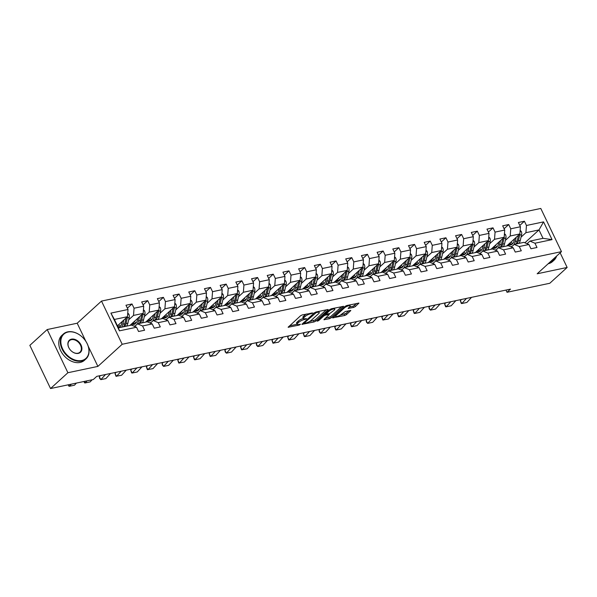 <?xml version="1.0" encoding="UTF-8"?>
<svg xmlns="http://www.w3.org/2000/svg" width="597" height="597" viewBox="0 0 597 597"><rect width="100%" height="100%" fill="white"/><g stroke="black" fill="none" stroke-linecap="round" stroke-linejoin="round"><path stroke-width="0.9" d="M312.977 312.97L302.269 314.895L300.597 315.723L288.127 327.26L299.127 325.096L300.44 324.268L298.724 324.514A4.224 1.142 154.4 0 1 297.097 324.35A4.224 1.142 154.4 0 1 297.746 323.193L298.769 322.261A4.224 1.142 154.4 0 1 304.112 319.611L306.634 318.746L305.067 318.738A4.224 1.142 154.4 0 1 303.44 318.582A4.224 1.142 154.4 0 1 304.082 317.425L305.104 316.492A4.224 1.142 154.4 0 1 310.447 313.835L312.977 312.97M353.611 307.433L355.275 306.604L358.924 303.104L346.76 305.515L345.088 306.343L332.619 317.88L344.782 315.47L346.447 314.641L350.812 310.492L345.312 311.492L341.581 314.201A3.53 0.955 154.4 0 1 338.186 316.111A3.53 0.955 154.4 0 1 335.76 316.283A3.53 0.955 154.4 0 1 336.298 315.313L344.379 307.962A3.53 0.955 154.4 0 1 347.775 306.052A3.53 0.955 154.4 0 1 350.2 305.88A3.53 0.955 154.4 0 1 349.663 306.843L348.111 308.433L353.611 307.433L353.051 306.268L357.006 303.351M537.166 273.784L567.15 267.456L549.792 283.269L507.025 292.284L510.502 289.127L96.774 376.364L93.304 379.52L50.544 388.543L67.901 372.729L97.886 366.409L122.191 344.268L561.471 251.643L537.166 273.784M328.007 309.947L328.208 309.582L327.701 309.53L316.044 311.992L314.373 312.821L301.903 324.358L314.067 321.947L315.738 321.119L328.007 309.947L327.798 309.515M331.402 308.753L343.566 306.343L331.089 317.88L329.425 318.708L323.925 319.708L329.305 314.455L325.492 315.104L323.82 315.932L318.641 320.649L317.119 321.193L329.731 309.582L331.402 308.753M122.191 344.268L101.497 301.082L540.785 208.457L561.471 251.643M519.786 225.442L524.412 221.226L518.375 222.502L520.412 226.763L510.756 228.8L508.719 224.539L502.681 225.808L504.719 230.069L495.062 232.106L493.018 227.845L486.98 229.121L489.025 233.382L479.361 235.419L477.324 231.158L471.287 232.427L473.324 236.688L463.668 238.725L461.63 234.464L455.593 235.74L457.63 240.001L447.974 242.039L445.929 237.778L439.892 239.046L441.937 243.307L432.28 245.345L430.236 241.084L424.198 242.36L426.243 246.621L416.579 248.658L414.542 244.397L408.505 245.665L410.542 249.927L400.886 251.964L398.841 247.703L392.804 248.979L394.848 253.24L385.192 255.277L383.147 251.016L377.11 252.285L379.155 256.546L369.491 258.583L367.453 254.322L361.416 255.598L363.454 259.859L353.797 261.896L351.76 257.635L345.723 258.904L347.76 263.165L338.103 265.202L336.059 260.941L330.022 262.217L332.066 266.478L322.402 268.516L320.365 264.255L314.328 265.523L316.365 269.784L306.709 271.822L304.671 267.56L298.634 268.837L300.672 273.098L291.015 275.135L288.97 270.874L282.933 272.142L284.978 276.404L275.321 278.441L273.277 274.18L267.24 275.456L269.284 279.717L259.62 281.754L257.583 277.493L251.546 278.762L253.583 283.023L243.927 285.06L241.882 280.799L235.845 282.075L237.89 286.336L228.233 288.373L226.188 284.112L220.151 285.381L222.196 289.642L212.532 291.679L210.495 287.418L204.458 288.694L206.495 292.955L196.838 294.993L194.801 290.732L188.764 292L190.801 296.261L181.145 298.299L179.1 294.037L173.063 295.314L175.108 299.575L165.444 301.604L163.406 297.351L157.369 298.619L159.414 302.88L149.75 304.918L147.713 300.657L141.676 301.933L143.713 306.194L134.056 308.224L132.012 303.97L125.974 305.239L128.019 309.5L110.915 313.104L119.415 330.85L118.422 327.857L131.504 325.104L136.519 327.238L138.556 331.499L144.593 330.231L142.556 325.969L137.541 323.828L147.198 321.79L152.213 323.932L154.257 328.193L160.294 326.917L158.25 322.656L153.235 320.522L162.899 318.485L167.914 320.619L169.951 324.88L175.988 323.611L173.943 319.35L168.936 317.208L178.593 315.171L183.607 317.313L185.645 321.574L191.682 320.298L189.645 316.037L184.63 313.903L194.286 311.865L199.301 314L201.346 318.261L207.383 316.992L205.338 312.731L200.323 310.589L209.98 308.552L214.995 310.694L217.039 314.955L223.077 313.679L221.032 309.418L216.017 307.283L225.681 305.246L230.696 307.38L232.733 311.641L238.77 310.373L236.733 306.112L231.718 303.97L241.375 301.933L246.389 304.074L248.434 308.336L254.464 307.059L252.427 302.798L247.412 300.664L257.068 298.627L262.083 300.761L264.128 305.022L270.165 303.754L268.12 299.493L263.105 297.351L272.769 295.314L277.784 297.455L279.821 301.716L285.859 300.44L283.821 296.179L278.806 294.045L288.463 292.008L293.478 294.142L295.515 298.403L301.552 297.134L299.515 292.873L294.5 290.732L304.157 288.694L309.171 290.836L311.216 295.097L317.253 293.821L315.209 289.56L310.194 287.426L319.858 285.388L324.865 287.523L326.91 291.784L332.947 290.515L330.902 286.254L325.887 284.112L335.551 282.075L340.566 284.217L342.603 288.478L348.641 287.202L346.603 282.941L341.588 280.806L351.245 278.769L356.26 280.903L358.304 285.165L364.342 283.896L362.297 279.635L357.282 277.493L366.939 275.456L371.953 277.598L373.998 281.859L380.035 280.583L377.991 276.321L372.976 274.187L382.64 272.15L387.654 274.284L389.692 278.545L395.729 277.277L393.692 273.016L388.677 270.874L398.333 268.837L403.348 270.978L405.385 275.239L411.423 273.963L409.385 269.702L404.37 267.568L414.027 265.531L419.042 267.672L421.086 271.926L427.124 270.657L425.079 266.396L420.064 264.255L429.728 262.217L434.743 264.359L436.78 268.62L442.817 267.344L440.78 263.083L435.765 260.949L445.422 258.911L450.437 261.053L452.474 265.307L458.511 264.038L456.474 259.777L451.459 257.635L461.115 255.598L466.13 257.74L468.175 262.001L474.212 260.725L472.167 256.464L467.152 254.329L476.816 252.292L481.824 254.434L483.868 258.688L489.906 257.419L487.861 253.158L482.846 251.016L492.51 248.979L497.525 251.121L499.562 255.382L505.599 254.106L503.562 249.845L498.547 247.71L508.204 245.673L513.219 247.815L515.263 252.068L521.3 250.8L519.256 246.539L514.241 244.397L523.897 242.36L528.912 244.501L530.957 248.762L536.994 247.486L534.949 243.225L529.935 241.091L543.016 238.33L538.994 229.927L525.912 232.688L521.039 237.121M524.412 221.226L526.45 225.487L543.554 221.883L552.053 239.621L534.949 243.225M528.912 244.501L519.256 246.539M513.219 247.815L503.562 249.845M497.525 251.121L487.861 253.158M481.824 254.434L472.167 256.464M466.13 257.74L456.474 259.777M450.437 261.053L440.78 263.083M434.743 264.359L425.079 266.396M419.042 267.672L409.385 269.702M403.348 270.978L393.692 273.016M387.654 274.284L377.991 276.321M371.953 277.598L362.297 279.635M356.26 280.903L346.603 282.941M340.566 284.217L330.902 286.254M324.865 287.523L315.209 289.56M309.171 290.836L299.515 292.873M293.478 294.142L283.821 296.179M277.784 297.455L268.12 299.493M262.083 300.761L252.427 302.798M246.389 304.074L236.733 306.112M230.696 307.38L221.032 309.418M214.995 310.694L205.338 312.731M199.301 314L189.645 316.037M183.607 317.313L173.943 319.35M167.914 320.619L158.25 322.656M152.213 323.932L142.556 325.969M136.519 327.238L119.415 330.85M505.346 240.434L510.219 235.994L519.875 233.957L506.659 246.001M511.368 247.024L514.241 244.397M519.875 233.957L520.412 226.763M510.219 235.994L510.756 228.8M489.644 243.74L494.517 239.307L504.181 237.27L490.958 249.307M495.667 250.33L498.547 247.71M504.181 237.27L504.719 230.069M494.517 239.307L495.062 232.106M473.951 247.054L478.824 242.613L488.48 240.576L475.264 252.621M479.973 253.643L482.846 251.016M488.48 240.576L489.025 233.382M478.824 242.613L479.361 235.419M458.257 250.359L463.13 245.927L472.787 243.889L459.571 255.926M464.279 256.949L467.152 254.329M472.787 243.889L473.324 236.688M463.13 245.927L463.668 238.725M442.556 253.673L447.429 249.233L457.093 247.195L443.869 259.24M448.578 260.262L451.459 257.635M457.093 247.195L457.63 240.001M447.429 249.233L447.974 242.039M426.862 256.979L431.735 252.546L441.392 250.509L428.176 262.546M432.885 263.568L435.765 260.949M441.392 250.509L441.937 243.307M431.735 252.546L432.28 245.345M411.169 260.292L416.042 255.852L425.698 253.815L412.482 265.859M417.191 266.874L420.064 264.255M425.698 253.815L426.243 246.621M416.042 255.852L416.579 248.658M395.475 263.598L400.341 259.165L410.005 257.128L396.781 269.165M401.49 270.187L404.37 267.568M410.005 257.128L410.542 249.927M400.341 259.165L400.886 251.964M379.774 266.911L384.647 262.471L394.304 260.434L381.087 272.478M385.796 273.493L388.677 270.874M394.304 260.434L394.848 253.24M384.647 262.471L385.192 255.277M364.08 270.217L368.953 265.784L378.61 263.747L365.394 275.784M370.103 276.807L372.976 274.187M378.61 263.747L379.155 256.546M368.953 265.784L369.491 258.583M348.387 273.53L353.26 269.09L362.916 267.053L349.7 279.097M354.409 280.112L357.282 277.493M362.916 267.053L363.454 259.859M353.26 269.09L353.797 261.896M332.686 276.836L337.559 272.404L347.223 270.366L333.999 282.403M338.708 283.426L341.588 280.806M347.223 270.366L347.76 263.165M337.559 272.404L338.103 265.202M316.992 280.15L321.865 275.71L331.522 273.672L318.305 285.717M323.014 286.732L325.887 284.112M331.522 273.672L332.066 266.478M321.865 275.71L322.402 268.516M301.298 283.456L306.171 279.023L315.828 276.986L302.612 289.023M307.321 290.045L310.194 287.426M315.828 276.986L316.365 269.784M306.171 279.023L306.709 271.822M285.605 286.769L290.47 282.329L300.134 280.291L286.911 292.336M291.62 293.351L294.5 290.732M300.134 280.291L300.672 273.098M290.47 282.329L291.015 275.135M269.904 290.075L274.777 285.642L284.433 283.605L271.217 295.642M275.926 296.664L278.806 294.045M284.433 283.605L284.978 276.404M274.777 285.642L275.321 278.441M254.21 293.388L259.083 288.948L268.74 286.911L255.523 298.955M260.232 299.97L263.105 297.351M268.74 286.911L269.284 279.717M259.083 288.948L259.62 281.754M238.516 296.694L243.382 292.261L253.046 290.224L239.822 302.261M244.531 303.283L247.412 300.664M253.046 290.224L253.583 283.023M243.382 292.261L243.927 285.06M222.815 300.007L227.688 295.567L237.352 293.53L224.129 305.574M228.838 306.589L231.718 303.97M237.352 293.53L237.89 286.336M227.688 295.567L228.233 288.373M207.122 303.313L211.995 298.881L221.651 296.843L208.435 308.88M213.144 309.903L216.017 307.283M221.651 296.843L222.196 289.642M211.995 298.881L212.532 291.679M191.428 306.627L196.301 302.186L205.958 300.149L192.741 312.194M197.45 313.209L200.323 310.589M205.958 300.149L206.495 292.955M196.301 302.186L196.838 294.993M175.727 309.933L180.6 305.5L190.264 303.463L177.04 315.5M181.749 316.522L184.63 313.903M190.264 303.463L190.801 296.261M180.6 305.5L181.145 298.299M160.033 313.246L164.906 308.806L174.563 306.768L161.347 318.813M166.056 319.828L168.936 317.208M174.563 306.768L175.108 299.575M164.906 308.806L165.444 301.604M144.34 316.552L149.213 312.119L158.869 310.082L145.653 322.119M150.362 323.141L153.235 320.522M158.869 310.082L159.414 302.88M149.213 312.119L149.75 304.918M128.646 319.865L133.512 315.425L143.176 313.388L129.952 325.432M134.661 326.447L137.541 323.828M143.176 313.388L143.713 306.194M133.512 315.425L134.056 308.224M110.915 313.104L114.4 319.455L127.474 316.701L117.452 325.828M127.474 316.701L128.019 309.5M85.886 341.372L77.192 323.223L47.208 329.544L67.901 372.729M47.208 329.544L29.85 345.357L50.544 388.543M567.15 267.456L560.15 252.844M77.192 323.223L101.497 301.082M505.972 290.082L507.025 292.284M114.4 319.455L118.422 327.857M524.882 242.778L538.994 229.927L543.554 221.883M527.061 243.71L529.935 241.091M552.053 239.621L543.016 238.33M525.912 232.688L526.45 225.487M127.385 308.179L132.012 303.97M143.086 304.873L147.713 300.657M158.78 301.56L163.406 297.351M174.473 298.254L179.1 294.037M190.167 294.94L194.801 290.732M205.868 291.635L210.495 287.418M221.562 288.321L226.188 284.112M237.255 285.015L241.882 280.799M252.956 281.702L257.583 277.493M268.65 278.396L273.277 274.18M284.344 275.083L288.97 270.874M300.045 271.777L304.671 267.56M315.738 268.463L320.365 264.255M331.432 265.158L336.059 260.941M347.126 261.852L351.76 257.635M362.827 258.538L367.453 254.322M378.52 255.232L383.147 251.016M394.214 251.919L398.841 247.703M409.915 248.613L414.542 244.397M425.609 245.3L430.236 241.084M441.302 241.994L445.929 237.778M457.003 238.681L461.63 234.464M472.697 235.375L477.324 231.158M488.391 232.061L493.018 227.845M504.084 228.755L508.719 224.539M97.886 366.409L88.259 346.312M306.47 314.007A4.224 1.142 154.4 0 0 304.545 315.32L305.104 316.492M303.44 318.582L302.88 317.41A4.224 1.142 154.4 0 1 303.522 316.253L304.545 315.32M303.388 318.477A4.224 1.142 154.4 0 0 298.209 321.096L298.769 322.261M297.097 324.35L296.537 323.186A4.224 1.142 154.4 0 1 297.187 322.029L298.209 321.096M289.485 325.85L297.052 324.253M309.306 321.671L315.179 319.955L326.29 309.828M303.261 322.94L303.873 322.813M316.179 312.627L304.239 323.022L305.888 323.007A4.224 1.142 154.4 0 0 311.224 320.35L318.589 313.649A4.224 1.142 154.4 0 0 319.238 312.492A4.224 1.142 154.4 0 0 317.611 312.328L316.179 312.627L315.888 312.03M341.648 306.589L330.537 316.716L331.089 317.88M325.283 318.298L330.537 316.716M325.738 313.768L324.955 313.932L325.492 315.104M334.268 310.112A3.53 0.955 154.4 0 0 334.813 309.149A3.53 0.955 154.4 0 0 332.38 309.321A3.53 0.955 154.4 0 0 328.984 311.231L325.94 314.186L329.753 313.537L334.268 310.112M349.469 307.022L353.051 306.268M340.26 315.141L345.887 313.477L348.894 310.738M333.977 316.462L335.671 316.104M122.176 321.529L121.743 323.38A8.537 5.5 78.1 0 1 118.34 327.686M123.825 320.029L122.848 324.201A10.283 6.627 78.1 0 1 121.594 327.193M127.751 313.059L128.833 314.141A3.56 2.298 78.1 0 1 129.213 317.425L127.877 323.134A10.283 6.627 78.1 0 1 126.624 326.134M120.43 326.238A8.537 5.5 78.1 0 1 118.594 324.79M126.131 317.925A3.56 2.298 78.1 0 1 126.094 318.082L124.758 323.798A10.283 6.627 78.1 0 1 123.504 326.79M118.124 327.238A8.537 5.5 -101.9 0 0 119.042 327.402M124.713 326.537A10.283 6.627 -101.9 0 0 125.967 323.537L127.303 317.828A3.56 2.298 -101.9 0 0 127.415 316.753M119.601 327.052A8.537 5.5 78.1 0 1 117.534 325.999M76.409 383.087L74.483 385.199L69.453 386.259L68.901 386.192L68.237 384.811M68.618 384.729L69.453 386.259L71.379 384.147M68.065 332.029A16.403 11.731 47.7 0 0 62.61 348.857A16.403 11.731 47.7 0 0 81.707 360.506A16.403 11.731 47.7 0 0 87.162 343.678A16.403 11.731 47.7 0 0 68.065 332.029M81.67 361.043A16.806 12.022 -132.3 0 1 63.73 351.939A16.806 12.022 -132.3 0 1 63.364 334.029A16.806 12.022 -132.3 0 1 67.692 331.865A16.806 12.022 -132.3 0 1 85.625 340.977A16.806 12.022 -132.3 0 1 85.998 358.879A16.806 12.022 -132.3 0 1 81.67 361.043M71.476 339.148A8.201 5.866 -132.3 0 1 81.028 344.969A8.201 5.866 -132.3 0 1 78.297 353.387A8.201 5.866 -132.3 0 1 68.752 347.558A8.201 5.866 -132.3 0 1 71.476 339.148M77.923 353.223A7.798 5.582 47.7 0 0 79.931 352.223A7.798 5.582 47.7 0 0 79.759 343.909A7.798 5.582 47.7 0 0 71.439 339.686A7.798 5.582 47.7 0 0 69.431 340.693A7.798 5.582 47.7 0 0 69.595 348.999A7.798 5.582 47.7 0 0 77.923 353.223M85.998 358.879L84.468 360.275A16.806 12.022 -132.3 0 1 80.14 362.439A16.806 12.022 -132.3 0 1 62.2 353.327A16.806 12.022 -132.3 0 1 61.834 335.424L63.364 334.029M549.725 262.352A16.806 12.022 -132.3 0 1 549.71 262.359A16.806 12.022 -132.3 0 0 554.053 260.188A16.806 12.022 -132.3 0 0 556.62 256.068M548.203 263.747A16.806 12.022 -132.3 0 1 548.18 263.747A16.806 12.022 -132.3 0 0 552.524 261.576L554.053 260.188M550.509 261.628A16.403 11.731 47.7 0 0 556.232 256.419M137.87 318.216L137.437 320.074A8.537 5.5 78.1 0 1 133.81 324.432A8.537 5.5 78.1 0 1 131.377 324.134M139.519 316.716L138.541 320.887A10.283 6.627 78.1 0 1 136.862 324.447M135.743 325.469A10.283 6.627 78.1 0 1 134.168 326.141A10.283 6.627 78.1 0 1 134.012 326.171M143.444 309.746L144.526 310.828A3.56 2.298 78.1 0 1 144.907 314.112L143.571 319.828A10.283 6.627 78.1 0 1 142.317 322.82M136.123 322.932A8.537 5.5 78.1 0 1 134.288 321.484M141.825 314.619A3.56 2.298 78.1 0 1 141.787 314.776L140.452 320.485A10.283 6.627 78.1 0 1 139.198 323.477M132.385 323.216A8.537 5.5 -101.9 0 0 134.735 324.096M140.407 323.223A10.283 6.627 -101.9 0 0 141.661 320.231L142.996 314.515A3.56 2.298 -101.9 0 0 143.116 313.447M135.295 323.746A8.537 5.5 78.1 0 1 133.086 322.574M153.571 314.91L153.13 316.761A8.537 5.5 78.1 0 1 149.504 321.119A8.537 5.5 78.1 0 1 147.078 320.82M155.213 313.41L154.235 317.582A10.283 6.627 78.1 0 1 152.563 321.134M151.437 322.156A10.283 6.627 78.1 0 1 149.869 322.828A10.283 6.627 78.1 0 1 149.705 322.865M159.145 306.44L160.227 307.522A3.56 2.298 78.1 0 1 160.608 310.806L159.265 316.522A10.283 6.627 78.1 0 1 158.011 319.514M151.817 319.619A8.537 5.5 78.1 0 1 149.989 318.171M157.518 311.306A3.56 2.298 78.1 0 1 157.489 311.462L156.145 317.179A10.283 6.627 78.1 0 1 154.892 320.171M148.078 319.902A8.537 5.5 -101.9 0 0 150.437 320.783M156.101 319.917A10.283 6.627 -101.9 0 0 157.354 316.925L158.698 311.209A3.56 2.298 -101.9 0 0 158.809 310.134M150.989 320.432A8.537 5.5 78.1 0 1 148.787 319.261M92.102 379.774L90.177 381.886L85.147 382.946L84.595 382.878L83.931 381.498M84.311 381.416L85.147 382.946L87.072 380.834M110.542 373.461L105.87 378.58L100.841 379.64L99.684 378.453L99.326 376.841L100.475 375.58M99.326 376.841L100.841 379.64L105.512 374.52M169.264 311.597L168.832 313.455A8.537 5.5 78.1 0 1 165.205 317.813A8.537 5.5 78.1 0 1 162.772 317.514M170.906 310.097L169.936 314.268A10.283 6.627 78.1 0 1 168.257 317.828M167.138 318.85A10.283 6.627 78.1 0 1 165.563 319.522A10.283 6.627 78.1 0 1 165.399 319.552M174.839 303.127L175.921 304.209A3.56 2.298 78.1 0 1 176.302 307.492L174.966 313.209A10.283 6.627 78.1 0 1 173.712 316.201M167.511 316.313A8.537 5.5 78.1 0 1 165.682 314.865M173.212 308A3.56 2.298 78.1 0 1 173.182 308.156L171.846 313.865A10.283 6.627 78.1 0 1 170.593 316.858M163.779 316.597A8.537 5.5 -101.9 0 0 166.13 317.477M171.794 316.604A10.283 6.627 -101.9 0 0 173.048 313.612L174.391 307.895A3.56 2.298 -101.9 0 0 174.503 306.828M166.69 317.126A8.537 5.5 78.1 0 1 164.481 315.955M184.958 308.291L184.525 310.142A8.537 5.5 78.1 0 1 180.898 314.5A8.537 5.5 78.1 0 1 178.466 314.201M186.607 306.791L185.63 310.962A10.283 6.627 78.1 0 1 183.951 314.515M182.831 315.537A10.283 6.627 78.1 0 1 181.257 316.209A10.283 6.627 78.1 0 1 181.1 316.246M190.533 299.821L191.615 300.903A3.56 2.298 78.1 0 1 191.995 304.186L190.659 309.903A10.283 6.627 78.1 0 1 189.406 312.895M183.212 313A8.537 5.5 78.1 0 1 181.376 311.552M188.913 304.686A3.56 2.298 78.1 0 1 188.876 304.843L187.54 310.559A10.283 6.627 78.1 0 1 186.286 313.552M179.473 313.283A8.537 5.5 -101.9 0 0 181.824 314.164M187.495 313.298A10.283 6.627 -101.9 0 0 188.749 310.306L190.085 304.589A3.56 2.298 -101.9 0 0 190.197 303.515M182.383 313.813A8.537 5.5 78.1 0 1 180.175 312.641M200.652 304.977L200.219 306.836A8.537 5.5 78.1 0 1 196.592 311.194A8.537 5.5 78.1 0 1 194.167 310.895M202.301 303.477L201.323 307.649A10.283 6.627 78.1 0 1 199.652 311.209M198.525 312.231A10.283 6.627 78.1 0 1 196.958 312.903A10.283 6.627 78.1 0 1 196.794 312.932M206.234 296.508L207.316 297.59A3.56 2.298 78.1 0 1 207.696 300.873L206.353 306.589A10.283 6.627 78.1 0 1 205.099 309.582M198.905 309.694A8.537 5.5 78.1 0 1 197.07 308.246M204.607 301.381A3.56 2.298 78.1 0 1 204.577 301.537L203.234 307.246A10.283 6.627 78.1 0 1 201.98 310.239M195.167 309.977A8.537 5.5 -101.9 0 0 197.525 310.858M203.189 309.985A10.283 6.627 -101.9 0 0 204.443 306.992L205.778 301.276A3.56 2.298 -101.9 0 0 205.898 300.209M198.077 310.507A8.537 5.5 78.1 0 1 195.876 309.336M126.243 370.147L121.572 375.267L115.99 376.259L115.02 373.535L116.169 372.274M115.02 373.535L116.534 376.326L121.206 371.207M141.937 366.842L137.265 371.961L132.235 373.021L131.683 372.953L130.713 370.222L131.862 368.961M130.713 370.222L132.235 373.021L136.907 367.901M157.63 363.528L152.959 368.647L147.377 369.64L146.407 366.916L147.563 365.655M146.407 366.916L147.929 369.707L152.601 364.588M173.324 360.222L168.653 365.342L163.623 366.401L162.466 365.215L162.108 363.603L163.257 362.342M162.108 363.603L163.623 366.401L168.294 361.282M189.025 356.909L184.354 362.028L178.772 363.021L177.802 360.297L178.951 359.036M177.802 360.297L179.324 363.088L183.995 357.969M204.719 353.603L200.047 358.722L195.018 359.782L194.465 359.715L193.495 356.984L194.652 355.722M193.495 356.984L195.018 359.782L199.689 354.663M220.412 350.29L215.741 355.409L210.166 356.402L209.196 353.678L210.345 352.417M209.196 353.678L210.711 356.469L215.383 351.349M236.113 346.984L231.442 352.103L226.412 353.163L225.248 351.976L224.89 350.364L226.039 349.103M224.89 350.364L226.412 353.163L231.076 348.044M251.807 343.671L247.136 348.79L241.554 349.782L240.584 347.058L241.733 345.797M240.584 347.058L242.106 349.849L246.777 344.73M267.501 340.365L262.829 345.484L257.8 346.544L256.643 345.357L256.277 343.745L257.434 342.484M256.277 343.745L257.8 346.544L262.471 341.424M283.194 337.051L278.53 342.171L272.948 343.163L271.978 340.439L273.127 339.178M271.978 340.439L273.493 343.23L278.165 338.111M298.896 333.745L294.224 338.865L289.194 339.924L288.642 339.857L287.672 337.126L288.821 335.865M287.672 337.126L289.194 339.924L293.866 334.805M314.589 330.432L309.918 335.551L304.888 336.618L304.336 336.544L303.366 333.82L304.522 332.559M303.366 333.82L304.888 336.618L309.559 331.492M330.283 327.126L325.611 332.245L320.582 333.305L319.425 332.119L319.067 330.507L320.216 329.245M319.067 330.507L320.582 333.305L325.253 328.186M345.984 323.813L341.312 328.932L336.283 329.999L335.73 329.925L334.76 327.201L335.91 325.94M334.76 327.201L336.283 329.999L340.954 324.872M361.678 320.507L357.006 325.626L351.976 326.686L351.424 326.619L350.454 323.887L351.603 322.626M350.454 323.887L351.976 326.686L356.648 321.567M377.371 317.194L372.7 322.313L367.67 323.38L366.513 322.193L366.155 320.582L367.304 319.32M366.155 320.582L367.67 323.38L372.341 318.253M393.072 313.888L388.401 319.007L382.819 319.999L381.849 317.268L382.998 316.007M381.849 317.268L383.364 320.067L388.035 314.947M408.766 310.574L404.094 315.694L399.065 316.761L398.512 316.686L397.542 313.962L398.692 312.701M397.542 313.962L399.065 316.761L403.736 311.634M216.353 301.672L215.92 303.522A8.537 5.5 78.1 0 1 212.293 307.88A8.537 5.5 78.1 0 1 209.86 307.582M217.995 300.172L217.017 304.343A10.283 6.627 78.1 0 1 215.345 307.895M214.219 308.918A10.283 6.627 78.1 0 1 212.651 309.589A10.283 6.627 78.1 0 1 212.487 309.627M221.927 293.202L223.009 294.284A3.56 2.298 78.1 0 1 223.39 297.567L222.054 303.283A10.283 6.627 78.1 0 1 220.8 306.276M214.599 306.38A8.537 5.5 78.1 0 1 212.771 304.933M220.3 298.067A3.56 2.298 78.1 0 1 220.271 298.224L218.935 303.94A10.283 6.627 78.1 0 1 217.681 306.933M210.868 306.664A8.537 5.5 -101.9 0 0 213.219 307.545M218.883 306.679A10.283 6.627 -101.9 0 0 220.136 303.686L221.48 297.97A3.56 2.298 -101.9 0 0 221.591 296.896M213.771 307.194A8.537 5.5 78.1 0 1 211.569 306.022M232.046 298.358L231.614 300.216A8.537 5.5 78.1 0 1 227.987 304.574A8.537 5.5 78.1 0 1 225.554 304.276M233.696 296.858L232.718 301.03A10.283 6.627 78.1 0 1 231.039 304.589M229.92 305.612A10.283 6.627 78.1 0 1 228.345 306.283A10.283 6.627 78.1 0 1 228.188 306.313M237.621 289.888L238.703 290.97A3.56 2.298 78.1 0 1 239.084 294.254L237.748 299.97A10.283 6.627 78.1 0 1 236.494 302.963M230.3 303.075A8.537 5.5 78.1 0 1 228.464 301.627M236.002 294.761A3.56 2.298 78.1 0 1 235.964 294.918L234.628 300.627A10.283 6.627 78.1 0 1 233.375 303.619M226.561 303.358A8.537 5.5 -101.9 0 0 228.912 304.239M234.584 303.366A10.283 6.627 -101.9 0 0 235.837 300.373L237.173 294.664A3.56 2.298 -101.9 0 0 237.285 293.59M229.472 303.888A8.537 5.5 78.1 0 1 227.263 302.716M247.74 295.052L247.307 296.903A8.537 5.5 78.1 0 1 243.68 301.261A8.537 5.5 78.1 0 1 241.248 300.963M249.389 293.552L248.412 297.724A10.283 6.627 78.1 0 1 246.733 301.276M245.613 302.298A10.283 6.627 78.1 0 1 244.046 302.97A10.283 6.627 78.1 0 1 243.882 303.007M253.315 286.582L254.397 287.664A3.56 2.298 78.1 0 1 254.777 290.948L253.441 296.664A10.283 6.627 78.1 0 1 252.188 299.657M245.994 299.761A8.537 5.5 78.1 0 1 244.158 298.313M251.695 291.455A3.56 2.298 78.1 0 1 251.665 291.605L250.322 297.321A10.283 6.627 78.1 0 1 249.068 300.313M242.255 300.045A8.537 5.5 -101.9 0 0 244.613 300.925M250.277 300.06A10.283 6.627 -101.9 0 0 251.531 297.067L252.867 291.351A3.56 2.298 -101.9 0 0 252.986 290.276M245.166 300.575A8.537 5.5 78.1 0 1 242.964 299.403M263.441 291.739L263.001 293.597A8.537 5.5 78.1 0 1 259.382 297.955A8.537 5.5 78.1 0 1 256.949 297.657M265.083 290.239L264.105 294.411A10.283 6.627 78.1 0 1 262.434 297.97M261.307 298.993A10.283 6.627 78.1 0 1 259.74 299.664A10.283 6.627 78.1 0 1 259.576 299.694M269.016 283.276L270.098 284.351A3.56 2.298 78.1 0 1 270.478 287.642L269.135 293.351A10.283 6.627 78.1 0 1 267.881 296.343M261.687 296.455A8.537 5.5 78.1 0 1 259.859 295.008M267.389 288.142A3.56 2.298 78.1 0 1 267.359 288.299L266.016 294.008A10.283 6.627 78.1 0 1 264.762 297M257.949 296.739A8.537 5.5 -101.9 0 0 260.307 297.619M265.971 296.746A10.283 6.627 -101.9 0 0 267.225 293.754L268.568 288.045A3.56 2.298 -101.9 0 0 268.68 286.97M260.859 297.269A8.537 5.5 78.1 0 1 258.658 296.097M279.135 288.433L278.702 290.284A8.537 5.5 78.1 0 1 275.075 294.642A8.537 5.5 78.1 0 1 272.642 294.343M280.777 286.933L279.806 291.105A10.283 6.627 78.1 0 1 278.127 294.657M277.008 295.679A10.283 6.627 78.1 0 1 275.433 296.351A10.283 6.627 78.1 0 1 275.277 296.388M284.709 279.963L285.791 281.045A3.56 2.298 78.1 0 1 286.172 284.329L284.836 290.045A10.283 6.627 78.1 0 1 283.582 293.037M277.381 293.142A8.537 5.5 78.1 0 1 275.553 291.694M283.09 284.836A3.56 2.298 78.1 0 1 283.053 284.985L281.717 290.702A10.283 6.627 78.1 0 1 280.463 293.694M273.65 293.425A8.537 5.5 -101.9 0 0 276.001 294.306M281.672 293.44A10.283 6.627 -101.9 0 0 282.926 290.448L284.262 284.732A3.56 2.298 -101.9 0 0 284.373 283.657M276.56 293.955A8.537 5.5 78.1 0 1 274.351 292.784M294.828 285.12L294.396 286.978A8.537 5.5 78.1 0 1 290.769 291.336A8.537 5.5 78.1 0 1 288.336 291.037M296.478 283.627L295.5 287.791A10.283 6.627 78.1 0 1 293.821 291.351M292.702 292.373A10.283 6.627 78.1 0 1 291.127 293.045A10.283 6.627 78.1 0 1 290.97 293.075M300.403 276.657L301.485 277.732A3.56 2.298 78.1 0 1 301.866 281.023L300.53 286.732A10.283 6.627 78.1 0 1 299.276 289.724M293.082 289.836A8.537 5.5 78.1 0 1 291.246 288.388M298.784 281.523A3.56 2.298 78.1 0 1 298.746 281.68L297.41 287.388A10.283 6.627 78.1 0 1 296.157 290.381M289.344 290.12A8.537 5.5 -101.9 0 0 291.694 291M297.366 290.127A10.283 6.627 -101.9 0 0 298.619 287.135L299.955 281.426A3.56 2.298 -101.9 0 0 300.067 280.351M292.254 290.649A8.537 5.5 78.1 0 1 290.045 289.478M310.53 281.814L310.089 283.665A8.537 5.5 78.1 0 1 306.462 288.023A8.537 5.5 78.1 0 1 304.037 287.724M312.171 280.314L311.194 284.485A10.283 6.627 78.1 0 1 309.522 288.038M308.395 289.06A10.283 6.627 78.1 0 1 306.828 289.732A10.283 6.627 78.1 0 1 306.664 289.769M316.104 273.344L317.186 274.426A3.56 2.298 78.1 0 1 317.567 277.709L316.223 283.426A10.283 6.627 78.1 0 1 314.97 286.418M308.776 286.523A8.537 5.5 78.1 0 1 306.94 285.075M314.477 278.217A3.56 2.298 78.1 0 1 314.447 278.366L313.104 284.082A10.283 6.627 78.1 0 1 311.85 287.075M305.037 286.806A8.537 5.5 -101.9 0 0 307.395 287.694M313.059 286.821A10.283 6.627 -101.9 0 0 314.313 283.829L315.649 278.112A3.56 2.298 -101.9 0 0 315.768 277.038M307.948 287.336A8.537 5.5 78.1 0 1 305.746 286.172M326.223 278.5L325.79 280.359A8.537 5.5 78.1 0 1 322.164 284.717A8.537 5.5 78.1 0 1 319.731 284.418M327.865 277.008L326.887 281.172A10.283 6.627 78.1 0 1 325.216 284.732M324.096 285.754A10.283 6.627 78.1 0 1 322.522 286.426A10.283 6.627 78.1 0 1 322.358 286.456M331.798 270.038L332.88 271.113A3.56 2.298 78.1 0 1 333.26 274.404L331.925 280.112A10.283 6.627 78.1 0 1 330.671 283.105M324.469 283.217A8.537 5.5 78.1 0 1 322.641 281.769M330.171 274.904A3.56 2.298 78.1 0 1 330.141 275.06L328.805 280.769A10.283 6.627 78.1 0 1 327.552 283.762M320.738 283.5A8.537 5.5 -101.9 0 0 323.089 284.381M328.753 283.508A10.283 6.627 -101.9 0 0 330.007 280.515L331.35 274.807A3.56 2.298 -101.9 0 0 331.462 273.732M323.649 284.03A8.537 5.5 78.1 0 1 321.44 282.859M341.917 275.195L341.484 277.045A8.537 5.5 78.1 0 1 337.857 281.403A8.537 5.5 78.1 0 1 335.424 281.105M343.566 273.695L342.588 277.866A10.283 6.627 78.1 0 1 340.909 281.418M339.79 282.441A10.283 6.627 78.1 0 1 338.215 283.112A10.283 6.627 78.1 0 1 338.059 283.15M347.491 266.725L348.573 267.807A3.56 2.298 78.1 0 1 348.954 271.09L347.618 276.807A10.283 6.627 78.1 0 1 346.364 279.799M340.171 279.903A8.537 5.5 78.1 0 1 338.335 278.456M345.872 271.598A3.56 2.298 78.1 0 1 345.835 271.747L344.499 277.463A10.283 6.627 78.1 0 1 343.245 280.456M336.432 280.187A8.537 5.5 -101.9 0 0 338.783 281.075M344.454 280.202A10.283 6.627 -101.9 0 0 345.708 277.209L347.044 271.493A3.56 2.298 -101.9 0 0 347.155 270.419M339.342 280.717A8.537 5.5 78.1 0 1 337.133 279.553M357.61 271.881L357.178 273.739A8.537 5.5 78.1 0 1 353.551 278.098A8.537 5.5 78.1 0 1 351.126 277.799M359.26 270.389L358.282 274.553A10.283 6.627 78.1 0 1 356.61 278.112M355.484 279.135A10.283 6.627 78.1 0 1 353.917 279.806A10.283 6.627 78.1 0 1 353.752 279.836M363.192 263.419L364.274 264.493A3.56 2.298 78.1 0 1 364.655 267.784L363.312 273.493A10.283 6.627 78.1 0 1 362.058 276.486M355.864 276.598A8.537 5.5 78.1 0 1 354.028 275.15M361.566 268.284A3.56 2.298 78.1 0 1 361.536 268.441L360.192 274.15A10.283 6.627 78.1 0 1 358.939 277.142M352.126 276.881A8.537 5.5 -101.9 0 0 354.484 277.762M360.148 276.889A10.283 6.627 -101.9 0 0 361.401 273.896L362.737 268.187A3.56 2.298 -101.9 0 0 362.857 267.113M355.036 277.411A8.537 5.5 78.1 0 1 352.834 276.239M373.312 268.575L372.879 270.426A8.537 5.5 78.1 0 1 369.252 274.784A8.537 5.5 78.1 0 1 366.819 274.486M374.953 267.075L373.976 271.247A10.283 6.627 78.1 0 1 372.304 274.799M371.177 275.821A10.283 6.627 78.1 0 1 369.61 276.501A10.283 6.627 78.1 0 1 369.446 276.53M378.886 260.105L379.968 261.188A3.56 2.298 78.1 0 1 380.349 264.471L379.013 270.187A10.283 6.627 78.1 0 1 377.759 273.18M371.558 273.284A8.537 5.5 78.1 0 1 369.73 271.836M377.259 264.978A3.56 2.298 78.1 0 1 377.229 265.128L375.894 270.844A10.283 6.627 78.1 0 1 374.64 273.836M367.827 273.568A8.537 5.5 -101.9 0 0 370.177 274.456M375.841 273.583A10.283 6.627 -101.9 0 0 377.095 270.59L378.438 264.874A3.56 2.298 -101.9 0 0 378.55 263.799M370.73 274.098A8.537 5.5 78.1 0 1 368.528 272.933M389.005 265.262L388.572 267.12A8.537 5.5 78.1 0 1 384.946 271.478A8.537 5.5 78.1 0 1 382.513 271.18M390.654 263.77L389.677 267.934A10.283 6.627 78.1 0 1 387.998 271.493M386.878 272.516A10.283 6.627 78.1 0 1 385.304 273.187A10.283 6.627 78.1 0 1 385.147 273.217M394.58 256.8L395.662 257.874A3.56 2.298 78.1 0 1 396.042 261.165L394.707 266.874A10.283 6.627 78.1 0 1 393.453 269.866M387.259 269.978A8.537 5.5 78.1 0 1 385.423 268.531M392.96 261.665A3.56 2.298 78.1 0 1 392.923 261.822L391.587 267.531A10.283 6.627 78.1 0 1 390.334 270.523M383.52 270.262A8.537 5.5 -101.9 0 0 385.871 271.142M391.542 270.269A10.283 6.627 -101.9 0 0 392.796 267.277L394.132 261.568A3.56 2.298 -101.9 0 0 394.244 260.493M386.431 270.792A8.537 5.5 78.1 0 1 384.222 269.62M404.699 261.956L404.266 263.807A8.537 5.5 78.1 0 1 400.639 268.165A8.537 5.5 78.1 0 1 398.206 267.866M406.348 260.456L405.37 264.628A10.283 6.627 78.1 0 1 403.691 268.18M402.572 269.202A10.283 6.627 78.1 0 1 400.997 269.881A10.283 6.627 78.1 0 1 400.841 269.911M410.273 253.486L411.355 254.568A3.56 2.298 78.1 0 1 411.736 257.852L410.4 263.568A10.283 6.627 78.1 0 1 409.146 266.56M402.953 266.665A8.537 5.5 78.1 0 1 401.117 265.217M408.654 258.359A3.56 2.298 78.1 0 1 408.617 258.508L407.281 264.225A10.283 6.627 78.1 0 1 406.027 267.217M399.214 266.956A8.537 5.5 -101.9 0 0 401.572 267.837M407.236 266.963A10.283 6.627 -101.9 0 0 408.49 263.971L409.826 258.255A3.56 2.298 -101.9 0 0 409.945 257.18M402.124 267.478A8.537 5.5 78.1 0 1 399.923 266.314M420.4 258.643L419.96 260.501A8.537 5.5 78.1 0 1 416.333 264.859A8.537 5.5 78.1 0 1 413.908 264.561M422.042 257.15L421.064 261.314A10.283 6.627 78.1 0 1 419.392 264.874M418.266 265.896A10.283 6.627 78.1 0 1 416.699 266.568A10.283 6.627 78.1 0 1 416.534 266.598M425.974 250.18L427.056 251.262A3.56 2.298 78.1 0 1 427.437 254.546L426.094 260.255A10.283 6.627 78.1 0 1 424.84 263.247M418.646 263.359A8.537 5.5 78.1 0 1 416.818 261.911M424.348 255.046A3.56 2.298 78.1 0 1 424.318 255.203L422.974 260.911A10.283 6.627 78.1 0 1 421.721 263.904M414.908 263.643A8.537 5.5 -101.9 0 0 417.266 264.523M422.93 263.65A10.283 6.627 -101.9 0 0 424.183 260.658L425.527 254.949A3.56 2.298 -101.9 0 0 425.639 253.874M417.818 264.173A8.537 5.5 78.1 0 1 415.616 263.001M436.094 255.337L435.661 257.188A8.537 5.5 78.1 0 1 432.034 261.546A8.537 5.5 78.1 0 1 429.601 261.247M437.735 253.837L436.765 258.008A10.283 6.627 78.1 0 1 435.086 261.561M433.967 262.583A10.283 6.627 78.1 0 1 432.392 263.262A10.283 6.627 78.1 0 1 432.228 263.292M441.668 246.867L442.75 247.949A3.56 2.298 78.1 0 1 443.131 251.233L441.795 256.949A10.283 6.627 78.1 0 1 440.541 259.941M434.34 260.046A8.537 5.5 78.1 0 1 432.512 258.598M440.041 251.74A3.56 2.298 78.1 0 1 440.011 251.889L438.676 257.606A10.283 6.627 78.1 0 1 437.422 260.598M430.609 260.337A8.537 5.5 -101.9 0 0 432.959 261.217M438.631 260.344A10.283 6.627 -101.9 0 0 439.885 257.352L441.22 251.635A3.56 2.298 -101.9 0 0 441.332 250.561M433.519 260.859A8.537 5.5 78.1 0 1 431.31 259.695M451.787 252.024L451.354 253.882A8.537 5.5 78.1 0 1 447.728 258.24A8.537 5.5 78.1 0 1 445.295 257.941M453.436 250.531L452.459 254.695A10.283 6.627 78.1 0 1 450.78 258.255M449.66 259.277A10.283 6.627 78.1 0 1 448.086 259.949A10.283 6.627 78.1 0 1 447.929 259.979M457.362 243.561L458.444 244.643A3.56 2.298 78.1 0 1 458.824 247.927L457.489 253.635A10.283 6.627 78.1 0 1 456.235 256.628M450.041 256.74A8.537 5.5 78.1 0 1 448.205 255.292M455.742 248.427A3.56 2.298 78.1 0 1 455.705 248.583L454.369 254.292A10.283 6.627 78.1 0 1 453.116 257.292M446.302 257.023A8.537 5.5 -101.9 0 0 448.653 257.904M454.324 257.031A10.283 6.627 -101.9 0 0 455.578 254.038L456.914 248.33A3.56 2.298 -101.9 0 0 457.026 247.255M449.213 257.553A8.537 5.5 78.1 0 1 447.004 256.382M467.488 248.718L467.048 250.568A8.537 5.5 78.1 0 1 463.421 254.926A8.537 5.5 78.1 0 1 460.996 254.628M469.13 247.218L468.152 251.389A10.283 6.627 78.1 0 1 466.481 254.941M465.354 255.964A10.283 6.627 78.1 0 1 463.787 256.643A10.283 6.627 78.1 0 1 463.623 256.673M473.063 240.248L474.145 241.33A3.56 2.298 78.1 0 1 474.525 244.613L473.182 250.33A10.283 6.627 78.1 0 1 471.928 253.322M465.735 253.427A8.537 5.5 78.1 0 1 463.899 251.979M471.436 245.121A3.56 2.298 78.1 0 1 471.406 245.27L470.063 250.986A10.283 6.627 78.1 0 1 468.809 253.979M461.996 253.718A8.537 5.5 -101.9 0 0 464.354 254.598M470.018 253.725A10.283 6.627 -101.9 0 0 471.272 250.733L472.608 245.016A3.56 2.298 -101.9 0 0 472.727 243.942M464.906 254.24A8.537 5.5 78.1 0 1 462.705 253.076M483.182 245.404L482.749 247.262A8.537 5.5 78.1 0 1 479.122 251.621A8.537 5.5 78.1 0 1 476.69 251.322M484.824 243.912L483.846 248.076A10.283 6.627 78.1 0 1 482.175 251.635M481.055 252.658A10.283 6.627 78.1 0 1 479.481 253.329A10.283 6.627 78.1 0 1 479.316 253.359M488.756 236.942L489.838 238.024A3.56 2.298 78.1 0 1 490.219 241.307L488.883 247.016A10.283 6.627 78.1 0 1 487.63 250.009M481.428 250.121A8.537 5.5 78.1 0 1 479.6 248.673M487.13 241.807A3.56 2.298 78.1 0 1 487.1 241.964L485.764 247.673A10.283 6.627 78.1 0 1 484.51 250.673M477.697 250.404A8.537 5.5 -101.9 0 0 480.048 251.285M485.712 250.412A10.283 6.627 -101.9 0 0 486.965 247.419L488.309 241.71A3.56 2.298 -101.9 0 0 488.421 240.636M480.607 250.934A8.537 5.5 78.1 0 1 478.398 249.762M424.46 307.268L419.788 312.388L414.758 313.447L414.206 313.38L413.236 310.649L414.393 309.388M413.236 310.649L414.758 313.447L419.43 308.328M440.153 303.955L435.489 309.074L430.452 310.142L429.295 308.955L428.937 307.343L430.086 306.082M428.937 307.343L430.452 310.142L435.123 305.015M498.876 242.098L498.443 243.949A8.537 5.5 78.1 0 1 494.816 248.307A8.537 5.5 78.1 0 1 492.383 248.009M500.525 240.598L499.547 244.77A10.283 6.627 78.1 0 1 497.868 248.322M496.749 249.345A10.283 6.627 78.1 0 1 495.174 250.024A10.283 6.627 78.1 0 1 495.017 250.053M504.45 233.628L505.532 234.711A3.56 2.298 78.1 0 1 505.913 237.994L504.577 243.71A10.283 6.627 78.1 0 1 503.323 246.703M497.129 246.815A8.537 5.5 78.1 0 1 495.294 245.36M502.831 238.501A3.56 2.298 78.1 0 1 502.793 238.651L501.458 244.367A10.283 6.627 78.1 0 1 500.204 247.359M493.391 247.098A8.537 5.5 -101.9 0 0 495.741 247.979M501.413 247.106A10.283 6.627 -101.9 0 0 502.667 244.113L504.002 238.397A3.56 2.298 -101.9 0 0 504.114 237.322M496.301 247.621A8.537 5.5 78.1 0 1 494.092 246.457M455.854 300.649L451.183 305.768L446.153 306.828L445.601 306.761L444.631 304.03L445.78 302.769M444.631 304.03L446.153 306.828L450.825 301.709M514.569 238.785L514.136 240.643A8.537 5.5 78.1 0 1 510.51 245.001A8.537 5.5 78.1 0 1 508.084 244.703M516.218 237.293L515.241 241.457A10.283 6.627 78.1 0 1 513.562 245.016M512.442 246.039A10.283 6.627 78.1 0 1 510.875 246.71A10.283 6.627 78.1 0 1 510.711 246.74M520.151 230.323L521.233 231.405A3.56 2.298 78.1 0 1 521.614 234.688L520.271 240.397A10.283 6.627 78.1 0 1 519.017 243.389M512.823 243.501A8.537 5.5 78.1 0 1 510.987 242.054M518.524 235.188A3.56 2.298 78.1 0 1 518.494 235.345L517.151 241.054A10.283 6.627 78.1 0 1 515.898 244.054M509.084 243.785A8.537 5.5 -101.9 0 0 511.442 244.666M517.106 243.792A10.283 6.627 -101.9 0 0 518.36 240.8L519.696 235.091A3.56 2.298 -101.9 0 0 519.815 234.017M511.995 244.315A8.537 5.5 78.1 0 1 509.793 243.143M471.548 297.336L466.876 302.455L461.847 303.522L461.294 303.448L460.324 300.724L461.481 299.463M460.324 300.724L461.847 303.522L466.518 298.396M310.156 313.231L310.447 313.835M303.522 316.253L304.082 317.425M305.179 318.716L305.47 319.328M303.716 318.791L304.112 319.611M297.187 322.029L297.746 323.193M298.836 324.492L299.127 325.096M288.403 326.828L288.635 327.313M311.515 312.947L311.806 313.552M315.179 319.955L315.738 321.119M313.507 320.783L314.067 321.947M302.179 323.925L302.41 324.402M314.701 312.574L315.007 313.209M303.918 322.343L304.239 323.022M317.32 311.724L317.611 312.328M343.156 306.276L343.365 306.709M328.865 317.544L329.425 318.708M324.208 319.283L324.432 319.761M328.507 313.798L328.798 314.403M323.499 315.261L323.82 315.932M318.32 319.977L318.641 320.649M328.663 310.552L328.984 311.231M325.813 313.149L326.141 313.821M348.387 308L348.618 308.485M344.051 307.283L344.379 307.962M335.977 314.641L336.298 315.313M350.402 310.425L350.611 310.858M345.887 313.477L346.447 314.641M344.223 314.306L344.782 315.47M332.895 317.447L333.126 317.932M358.513 303.037L358.715 303.47M354.715 305.44L355.275 306.604M128.78 314.089L127.654 314.32M124.758 323.798L122.848 324.201M127.877 323.134L125.967 323.537M129.213 317.425L127.303 317.828M144.474 310.776L143.355 311.015M140.452 320.485L138.541 320.887M143.571 319.828L141.661 320.231M144.907 314.112L142.996 314.515M160.175 307.47L159.048 307.701M156.145 317.179L154.235 317.582M159.265 316.522L157.354 316.925M160.608 310.806L158.698 311.209M175.869 304.157L174.742 304.395M171.846 313.865L169.936 314.268M174.966 313.209L173.048 313.612M176.302 307.492L174.391 307.895M191.562 300.851L190.443 301.089M187.54 310.559L185.63 310.962M190.659 309.903L188.749 310.306M191.995 304.186L190.085 304.589M207.263 297.537L206.137 297.776M203.234 307.246L201.323 307.649M206.353 306.589L204.443 306.992M207.696 300.873L205.778 301.276M222.957 294.231L221.83 294.47M218.935 303.94L217.017 304.343M222.054 303.283L220.136 303.686M223.39 297.567L221.48 297.97M238.651 290.918L237.524 291.157M234.628 300.627L232.718 301.03M237.748 299.97L235.837 300.373M239.084 294.254L237.173 294.664M254.344 287.612L253.225 287.851M250.322 297.321L248.412 297.724M253.441 296.664L251.531 297.067M254.777 290.948L252.867 291.351M270.045 284.299L268.919 284.538M266.016 294.008L264.105 294.411M269.135 293.351L267.225 293.754M270.478 287.642L268.568 288.045M285.739 280.993L284.612 281.232M281.717 290.702L279.806 291.105M284.836 290.045L282.926 290.448M286.172 284.329L284.262 284.732M301.433 277.68L300.313 277.918M297.41 287.388L295.5 287.791M300.53 286.732L298.619 287.135M301.866 281.023L299.955 281.426M317.134 274.374L316.007 274.613M313.104 284.082L311.194 284.485M316.223 283.426L314.313 283.829M317.567 277.709L315.649 278.112M332.827 271.06L331.701 271.299M328.805 280.769L326.887 281.172M331.925 280.112L330.007 280.515M333.26 274.404L331.35 274.807M348.521 267.755L347.402 267.993M344.499 277.463L342.588 277.866M347.618 276.807L345.708 277.209M348.954 271.09L347.044 271.493M364.215 264.441L363.095 264.68M360.192 274.15L358.282 274.553M363.312 273.493L361.401 273.896M364.655 267.784L362.737 268.187M379.916 261.135L378.789 261.374M375.894 270.844L373.976 271.247M379.013 270.187L377.095 270.59M380.349 264.471L378.438 264.874M395.61 257.822L394.483 258.061M391.587 267.531L389.677 267.934M394.707 266.874L392.796 267.277M396.042 261.165L394.132 261.568M411.303 254.516L410.184 254.755M407.281 264.225L405.37 264.628M410.4 263.568L408.49 263.971M411.736 257.852L409.826 258.255M427.004 251.203L425.877 251.441M422.974 260.911L421.064 261.314M426.094 260.255L424.183 260.658M427.437 254.546L425.527 254.949M442.698 247.897L441.571 248.136M438.676 257.606L436.765 258.008M441.795 256.949L439.885 257.352M443.131 251.233L441.22 251.635M458.392 244.583L457.272 244.822M454.369 254.292L452.459 254.695M457.489 253.635L455.578 254.038M458.824 247.927L456.914 248.33M474.093 241.278L472.966 241.516M470.063 250.986L468.152 251.389M473.182 250.33L471.272 250.733M474.525 244.613L472.608 245.016M489.786 237.964L488.659 238.203M485.764 247.673L483.846 248.076M488.883 247.016L486.965 247.419M490.219 241.307L488.309 241.71M505.48 234.658L504.353 234.897M501.458 244.367L499.547 244.77M504.577 243.71L502.667 244.113M505.913 237.994L504.002 238.397M521.174 231.345L520.054 231.584M517.151 241.054L515.241 241.457M520.271 240.397L518.36 240.8M521.614 234.688L519.696 235.091M303.731 322.514L304.097 323.275M318.723 311.425L319.238 312.492M328.947 313.709L329.305 314.455M334.327 308.134L334.813 309.149M325.552 313.388L325.94 314.186M349.73 304.888L350.2 305.88M335.275 315.283L335.76 316.283M134.168 326.141L135.25 325.91M149.869 322.828L150.951 322.604M165.563 319.522L166.645 319.291M181.257 316.209L182.339 315.985M196.958 312.903L198.04 312.671M212.651 309.589L213.733 309.365M228.345 306.283L229.427 306.052M244.046 302.97L245.128 302.746M259.74 299.664L260.822 299.433M275.433 296.351L276.515 296.127M291.127 293.045L292.209 292.814M306.828 289.732L307.91 289.508M322.522 286.426L323.604 286.194M338.215 283.112L339.297 282.888M353.917 279.806L354.999 279.575M369.61 276.501L370.692 276.269M385.304 273.187L386.386 272.956M400.997 269.881L402.087 269.65M416.699 266.568L417.781 266.337M432.392 263.262L433.474 263.031M448.086 259.949L449.168 259.717M463.787 256.643L464.869 256.411M479.481 253.329L480.563 253.098M495.174 250.024L496.256 249.792M510.875 246.71L511.957 246.479"/></g></svg>
